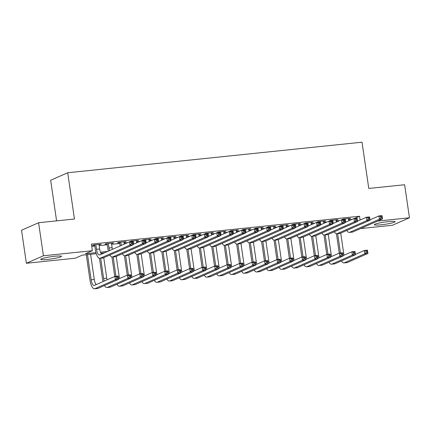<?xml version="1.0" encoding="UTF-8"?>
<svg xmlns="http://www.w3.org/2000/svg" width="431" height="431" viewBox="0 0 431 431"><rect width="100%" height="100%" fill="white"/><g stroke="black" fill="none" stroke-linecap="round" stroke-linejoin="round"><path stroke-width="0.65" d="M54.699 256.262A10.479 1.121 -8.3 0 1 61.471 256.332A10.479 1.121 -8.3 0 1 47.512 259.424A10.479 1.121 -8.3 0 1 40.735 259.354A10.479 1.121 -8.3 0 1 54.699 256.262M388.309 221.626A10.479 1.121 -8.3 0 1 395.087 221.696A10.479 1.121 -8.3 0 1 381.123 224.788A10.479 1.121 -8.3 0 1 374.345 224.723A10.479 1.121 -8.3 0 1 388.309 221.626M56.58 220.866L50.659 180.255L67.699 172.756L362.024 142.198L368.774 188.455L404.628 184.732L409.45 217.774L392.409 225.273L360.553 228.581M96.253 253.697L82.229 255.157L75.323 258.196L26.372 263.276L43.412 255.777L92.363 250.697L85.457 253.735L95.941 252.647M43.412 255.777L38.591 222.735L21.55 230.235L26.372 263.276M99.028 244.803L101.156 244.199L93.672 244.975L92.52 245.481L94.701 245.255M111.5 243.51L113.628 242.901L106.145 243.677L104.992 244.188L107.174 243.957M123.972 242.217L126.1 241.608L118.617 242.384L117.464 242.89L119.646 242.664M136.444 240.918L138.572 240.315L131.089 241.091L129.936 241.597L132.118 241.371M148.916 239.625L151.039 239.016L143.561 239.798L142.408 240.304L144.59 240.078M161.388 238.332L163.511 237.723L156.027 238.499L154.88 239.006L157.062 238.779M173.855 237.034L175.983 236.43L168.499 237.206L167.352 237.713L169.534 237.486M186.327 235.741L188.455 235.132L180.972 235.913L179.819 236.42L182.006 236.193M198.799 234.448L200.927 233.839L193.444 234.615L192.291 235.121L194.473 234.895M211.271 233.155L213.399 232.546L205.916 233.322L204.763 233.828L206.945 233.602M223.743 231.856L225.871 231.248L218.388 232.029L217.235 232.535L219.417 232.309M236.215 230.563L238.343 229.955L230.86 230.73L229.707 231.237L231.889 231.011M248.687 229.27L250.815 228.662L243.332 229.437L242.179 229.944L244.361 229.718M261.159 227.972L263.282 227.363L255.798 228.144L254.651 228.651L256.833 228.425M273.626 226.679L275.754 226.07L268.271 226.846L267.123 227.352L269.305 227.126M286.098 225.386L288.226 224.777L280.743 225.553L279.59 226.059L281.777 225.833M298.57 224.088L300.698 223.479L293.215 224.26L292.062 224.766L294.244 224.54M311.042 222.795L313.17 222.186L305.687 222.962L304.534 223.468L306.716 223.242M323.514 221.502L325.642 220.893L318.159 221.669L317.006 222.175L319.188 221.949M335.986 220.203L338.114 219.594L330.631 220.376L329.478 220.882L331.66 220.656M354.465 218.479L359.535 216.249L91.399 244.086L92.363 250.697M91.733 246.376L94.82 246.053M99.146 245.605L107.292 244.76M111.618 244.312L119.764 243.467M124.09 243.014L127.635 242.648M136.557 241.721L140.107 241.355M149.029 240.428L152.579 240.056M161.501 239.13L165.051 238.763M173.973 237.837L177.524 237.47M186.445 236.544L189.99 236.172M198.917 235.245L202.462 234.879M211.389 233.952L214.934 233.586M223.861 232.659L227.406 232.287M236.333 231.366L239.878 230.994M248.8 230.068L252.35 229.701M261.272 228.775L264.823 228.403M273.744 227.482L277.295 227.11M286.216 226.183L289.761 225.817M298.688 224.89L302.233 224.519M311.16 223.597L314.705 223.226M323.633 222.299L327.177 221.933M336.105 221.006L339.65 220.64M348.571 219.713L352.122 219.341M348.458 218.91L350.586 218.301L343.103 219.077L341.95 219.584L344.132 219.357M38.591 222.735L74.45 219.013L67.699 172.756M359.535 216.249L360.09 220.031M377.599 221.081L409.45 217.774M100.439 252.178L107.68 251.429M104.458 252.846L100.913 253.218M349.379 218.425L349.433 218.808M336.907 219.724L336.961 220.101M324.435 221.017L324.489 221.399M311.963 222.31L312.017 222.692M299.491 223.608L299.545 223.985M287.019 224.901L287.073 225.284M274.547 226.194L274.606 226.577M262.075 227.493L262.134 227.87M249.603 228.786L249.662 229.168M237.136 230.079L237.19 230.461M224.664 231.377L224.718 231.754M212.192 232.67L212.246 233.052M199.72 233.963L199.774 234.345M187.248 235.261L187.302 235.638M174.776 236.554L174.83 236.937M162.304 237.847L162.363 238.23M149.832 239.146L149.891 239.523M137.36 240.439L137.419 240.821M124.893 241.732L124.947 242.114M112.421 243.03L112.475 243.407M99.949 244.323L100.003 244.706M345.285 218.851L345.764 222.137M348.399 218.528L348.738 220.834M344.159 219.551L344.078 218.975M369.981 219.869L378.903 215.942L382.022 215.619L382.502 218.926L352.817 231.986A10.075 3.615 84.1 0 1 352.413 232.099L349.293 232.422A10.075 3.615 84.1 0 1 346.804 230.44M382.022 217.768L381.828 216.443L380.584 216.572L380.772 217.897L382.022 217.768L382.502 218.926L379.388 219.25L349.697 232.309A10.075 3.615 84.1 0 1 349.293 232.422M380.772 217.897L379.388 219.25L378.903 215.942L380.584 216.572M381.828 216.443L382.022 215.619M339.256 253.132L336.417 233.694M340.727 233.112L343.712 253.573A6.718 2.414 -95.9 0 0 344.03 255.227M337.635 233.629L340.458 252.965M355.413 254.409L364.335 250.486L367.454 250.163L367.934 253.466L347.461 262.474A10.075 3.615 84.1 0 1 347.052 262.581L343.938 262.91A10.075 3.615 84.1 0 1 341.449 260.927M367.454 252.307L367.26 250.987L366.011 251.117L366.205 252.437L367.454 252.307L367.934 253.466L364.815 253.789L344.342 262.797A10.075 3.615 84.1 0 1 343.938 262.91M366.205 252.437L364.815 253.789L364.335 250.486L366.011 251.117M367.26 250.987L367.454 250.163M332.813 220.144L333.292 223.436M335.932 219.821L336.266 222.127M331.687 220.844L331.606 220.273M357.509 221.162L366.431 217.24L369.55 216.917L370.03 220.219L340.345 233.284A10.075 3.615 84.1 0 1 339.94 233.392L336.821 233.715A10.075 3.615 84.1 0 1 334.332 231.733M369.55 219.061L369.356 217.741L368.112 217.87L368.306 219.19L369.55 219.061L370.03 220.219L366.916 220.543L337.225 233.607A10.075 3.615 84.1 0 1 336.821 233.715M368.306 219.19L366.916 220.543L366.431 217.24L368.112 217.87M369.356 217.741L369.55 216.917M320.341 221.442L320.82 224.729M323.46 221.119L323.794 223.42M319.215 222.137L319.134 221.566M345.037 222.461L353.959 218.533L357.078 218.21L357.558 221.512L327.872 234.577A10.075 3.615 84.1 0 1 327.468 234.685L324.349 235.008A10.075 3.615 84.1 0 1 321.865 233.031M357.078 220.354L356.884 219.034L355.64 219.163L355.834 220.483L357.078 220.354L357.558 221.512L354.444 221.836L324.753 234.9A10.075 3.615 84.1 0 1 324.349 235.008M355.834 220.483L354.444 221.836L353.959 218.533L355.64 219.163M356.884 219.034L357.078 218.21M307.869 222.735L308.348 226.022M310.988 222.412L311.322 224.718M306.748 223.436L306.662 222.859M332.565 223.754L341.487 219.826L344.606 219.503L345.091 222.811L315.4 235.87A10.075 3.615 84.1 0 1 314.996 235.978L311.877 236.307A10.075 3.615 84.1 0 1 309.393 234.324M344.606 221.653L344.412 220.327L343.168 220.456L343.362 221.782L344.606 221.653L345.091 222.811L341.972 223.134L312.281 236.193A10.075 3.615 84.1 0 1 311.877 236.307M343.362 221.782L341.972 223.134L341.487 219.826L343.168 220.456M344.412 220.327L344.606 219.503M295.397 224.028L295.876 227.32M298.516 223.705L298.85 226.011M294.276 224.729L294.19 224.158M320.093 225.047L329.015 221.125L332.134 220.801L332.619 224.104L302.928 237.169A10.075 3.615 84.1 0 1 302.524 237.276L299.405 237.6A10.075 3.615 84.1 0 1 296.921 235.617M332.134 222.946L331.945 221.626L330.696 221.755L330.889 223.075L332.134 222.946L332.619 224.104L329.499 224.427L299.814 237.492A10.075 3.615 84.1 0 1 299.405 237.6M330.889 223.075L329.499 224.427L329.015 221.125L330.696 221.755M331.945 221.626L332.134 220.801M326.784 254.43L323.95 234.992M328.255 234.41L331.24 254.872A6.718 2.414 -95.9 0 0 331.563 256.52M325.163 234.927L327.986 254.258M342.941 255.707L351.863 251.779L354.982 251.456L355.462 254.759L334.989 263.772A10.075 3.615 84.1 0 1 334.58 263.88L331.466 264.203A10.075 3.615 84.1 0 1 328.977 262.22M354.982 253.6L354.788 252.28L353.544 252.41L353.732 253.73L354.982 253.6L355.462 254.759L352.342 255.082L331.87 264.095A10.075 3.615 84.1 0 1 331.466 264.203M353.732 253.73L352.342 255.082L351.863 251.779L353.544 252.41M354.788 252.28L354.982 251.456M314.312 255.723L311.478 236.285M315.783 235.703L318.768 256.165A6.718 2.414 -95.9 0 0 319.091 257.813M312.69 236.22L315.514 255.556M330.469 257L339.391 253.072L342.51 252.749L342.99 256.057L322.517 265.065A10.075 3.615 84.1 0 1 322.113 265.173L318.994 265.496A10.075 3.615 84.1 0 1 316.505 263.513M342.51 254.899L342.316 253.573L341.072 253.703L341.266 255.028L342.51 254.899L342.99 256.057L339.876 256.38L319.398 265.388A10.075 3.615 84.1 0 1 318.994 265.496M341.266 255.028L339.876 256.38L339.391 253.072L341.072 253.703M342.316 253.573L342.51 252.749M301.84 257.016L299.006 237.578M303.311 236.996L306.296 257.458A6.718 2.414 -95.9 0 0 306.619 259.112M300.224 237.513L303.041 256.849M317.997 258.293L326.919 254.371L330.038 254.048L330.518 257.35L310.045 266.358A10.075 3.615 84.1 0 1 309.641 266.466L306.522 266.794A10.075 3.615 84.1 0 1 304.038 264.812M330.038 256.192L329.844 254.872L328.6 255.001L328.794 256.321L330.038 256.192L330.518 257.35L327.404 257.673L306.926 266.681A10.075 3.615 84.1 0 1 306.522 266.794M328.794 256.321L327.404 257.673L326.919 254.371L328.6 255.001M329.844 254.872L330.038 254.048M289.368 258.314L286.534 238.876M290.839 238.295L293.823 258.756A6.718 2.414 -95.9 0 0 294.147 260.405M287.752 238.812L290.569 258.142M305.525 259.591L314.447 255.664L317.566 255.341L318.051 258.643L297.573 267.656A10.075 3.615 84.1 0 1 297.169 267.764L294.05 268.087A10.075 3.615 84.1 0 1 291.566 266.105M317.566 257.485L317.372 256.165L316.128 256.294L316.322 257.614L317.566 257.485L318.051 258.643L314.932 258.966L294.454 267.98A10.075 3.615 84.1 0 1 294.05 268.087M316.322 257.614L314.932 258.966L314.447 255.664L316.128 256.294M317.372 256.165L317.566 255.341M282.925 225.327L283.404 228.613M286.044 225.004L286.378 227.304M281.804 226.022L281.718 225.451M307.621 226.345L316.548 222.418L319.662 222.094L320.147 225.397L290.456 238.462A10.075 3.615 84.1 0 1 290.052 238.569L286.933 238.893A10.075 3.615 84.1 0 1 284.449 236.91M319.662 224.239L319.473 222.919L318.223 223.048L318.417 224.368L319.662 224.239L320.147 225.397L317.027 225.72L287.342 238.785A10.075 3.615 84.1 0 1 286.933 238.893M318.417 224.368L317.027 225.72L316.548 222.418L318.223 223.048M319.473 222.919L319.662 222.094M276.896 259.607L274.062 240.169M278.367 239.588L281.351 260.049A6.718 2.414 -95.9 0 0 281.675 261.698M275.28 240.105L278.097 259.44M293.053 260.884L301.975 256.957L305.094 256.634L305.579 259.941L285.101 268.949A10.075 3.615 84.1 0 1 284.697 269.057L281.578 269.38A10.075 3.615 84.1 0 1 279.094 267.398M305.094 258.783L304.906 257.458L303.656 257.587L303.85 258.912L305.094 258.783L305.579 259.941L302.46 260.265L281.987 269.273A10.075 3.615 84.1 0 1 281.578 269.38M303.85 258.912L302.46 260.265L301.975 256.957L303.656 257.587M304.906 257.458L305.094 256.634M270.452 226.62L270.932 229.906M273.572 226.297L273.911 228.602M269.332 227.32L269.246 226.744M295.154 227.638L304.076 223.711L307.19 223.387L307.675 226.695L277.99 239.755A10.075 3.615 84.1 0 1 277.58 239.862L274.466 240.191A10.075 3.615 84.1 0 1 271.977 238.208M307.195 225.537L307.001 224.212L305.751 224.341L305.945 225.666L307.195 225.537L307.675 226.695L304.555 227.018L274.87 240.078A10.075 3.615 84.1 0 1 274.466 240.191M305.945 225.666L304.555 227.018L304.076 223.711L305.751 224.341M307.001 224.212L307.19 223.387M264.429 260.9L261.59 241.462M265.895 240.881L268.879 261.342A6.718 2.414 -95.9 0 0 269.203 262.996M262.808 241.398L265.625 260.733M280.581 262.177L289.508 258.255L292.622 257.932L293.107 261.234L272.629 270.242A10.075 3.615 84.1 0 1 272.225 270.35L269.106 270.679A10.075 3.615 84.1 0 1 266.622 268.696M292.622 260.076L292.433 258.756L291.184 258.886L291.378 260.205L292.622 260.076L293.107 261.234L289.988 261.558L269.515 270.566A10.075 3.615 84.1 0 1 269.106 270.679M291.378 260.205L289.988 261.558L289.508 258.255L291.184 258.886M292.433 258.756L292.622 257.932M257.986 227.913L258.465 231.205M261.1 227.59L261.439 229.895M256.86 228.613L256.774 228.042M282.682 228.931L291.604 225.009L294.723 224.686L295.203 227.988L265.518 241.053A10.075 3.615 84.1 0 1 265.108 241.161L261.994 241.484A10.075 3.615 84.1 0 1 259.505 239.501M294.723 226.83L294.529 225.51L293.279 225.639L293.473 226.959L294.723 226.83L295.203 227.988L292.083 228.311L262.398 241.376A10.075 3.615 84.1 0 1 261.994 241.484M293.473 226.959L292.083 228.311L291.604 225.009L293.279 225.639M294.529 225.51L294.723 224.686M251.957 262.199L249.118 242.761M253.428 242.179L256.413 262.641A6.718 2.414 -95.9 0 0 256.731 264.289M250.336 242.696L253.159 262.026M268.114 263.476L277.036 259.548L280.15 259.225L280.635 262.527L260.157 271.541A10.075 3.615 84.1 0 1 259.753 271.649L256.634 271.972A10.075 3.615 84.1 0 1 254.15 269.989M280.155 261.369L279.961 260.049L278.712 260.179L278.905 261.498L280.155 261.369L280.635 262.527L277.516 262.851L257.043 271.864A10.075 3.615 84.1 0 1 256.634 271.972M278.905 261.498L277.516 262.851L277.036 259.548L278.712 260.179M279.961 260.049L280.15 259.225M245.514 229.211L245.993 232.498M248.628 228.888L248.967 231.188M244.388 229.906L244.307 229.335M270.21 230.229L279.132 226.302L282.251 225.979L282.731 229.281L253.045 242.346A10.075 3.615 84.1 0 1 252.636 242.454L249.522 242.777A10.075 3.615 84.1 0 1 247.033 240.794M282.251 228.123L282.057 226.803L280.813 226.932L281.001 228.252L282.251 228.123L282.731 229.281L279.611 229.604L249.926 242.669A10.075 3.615 84.1 0 1 249.522 242.777M281.001 228.252L279.611 229.604L279.132 226.302L280.813 226.932M282.057 226.803L282.251 225.979M239.485 263.492L236.646 244.054M240.956 243.472L243.941 263.934A6.718 2.414 -95.9 0 0 244.258 265.582M237.864 243.989L240.687 263.319M255.642 264.769L264.564 260.841L267.683 260.518L268.163 263.826L247.69 272.834A10.075 3.615 84.1 0 1 247.281 272.942L244.167 273.265A10.075 3.615 84.1 0 1 241.678 271.282M267.683 262.668L267.489 261.342L266.239 261.472L266.433 262.797L267.683 262.668L268.163 263.826L265.043 264.149L244.571 273.157A10.075 3.615 84.1 0 1 244.167 273.265M266.433 262.797L265.043 264.149L264.564 260.841L266.239 261.472M267.489 261.342L267.683 260.518M233.042 230.504L233.521 233.791M236.161 230.181L236.495 232.487M231.916 231.205L231.835 230.628M257.738 231.522L266.66 227.595L269.779 227.272L270.259 230.58L240.573 243.639A10.075 3.615 84.1 0 1 240.169 243.747L237.05 244.075A10.075 3.615 84.1 0 1 234.561 242.093M269.779 229.421L269.585 228.096L268.341 228.225L268.529 229.551L269.779 229.421L270.259 230.58L267.145 230.903L237.454 243.962A10.075 3.615 84.1 0 1 237.05 244.075M268.529 229.551L267.145 230.903L266.66 227.595L268.341 228.225M269.585 228.096L269.779 227.272M227.013 264.785L224.179 245.347M228.484 244.765L231.469 265.227A6.718 2.414 -95.9 0 0 231.786 266.881M225.391 245.282L228.214 264.618M243.17 266.062L252.092 262.14L255.211 261.816L255.691 265.119L235.218 274.127A10.075 3.615 84.1 0 1 234.809 274.235L231.695 274.563A10.075 3.615 84.1 0 1 229.206 272.581M255.211 263.961L255.017 262.641L253.773 262.77L253.961 264.09L255.211 263.961L255.691 265.119L252.571 265.442L232.099 274.45A10.075 3.615 84.1 0 1 231.695 274.563M253.961 264.09L252.571 265.442L252.092 262.14L253.773 262.77M255.017 262.641L255.211 261.816M220.57 231.797L221.049 235.089M223.689 231.474L224.023 233.78M219.444 232.498L219.363 231.926M245.266 232.815L254.188 228.893L257.307 228.57L257.786 231.873L228.101 244.937A10.075 3.615 84.1 0 1 227.697 245.045L224.578 245.368A10.075 3.615 84.1 0 1 222.094 243.386M257.307 230.714L257.113 229.394L255.869 229.524L256.062 230.844L257.307 230.714L257.786 231.873L254.673 232.196L224.982 245.261A10.075 3.615 84.1 0 1 224.578 245.368M256.062 230.844L254.673 232.196L254.188 228.893L255.869 229.524M257.113 229.394L257.307 228.57M214.541 266.083L211.707 246.645M216.012 246.063L218.996 266.525A6.718 2.414 -95.9 0 0 219.32 268.174M212.919 246.58L215.742 265.911M230.698 267.36L239.62 263.433L242.739 263.109L243.219 266.412L222.746 275.425A10.075 3.615 84.1 0 1 222.342 275.533L219.223 275.856A10.075 3.615 84.1 0 1 216.734 273.874M242.739 265.254L242.545 263.934L241.301 264.063L241.489 265.383L242.739 265.254L243.219 266.412L240.105 266.735L219.627 275.748A10.075 3.615 84.1 0 1 219.223 275.856M241.489 265.383L240.105 266.735L239.62 263.433L241.301 264.063M242.545 263.934L242.739 263.109M208.098 233.096L208.577 236.382M211.217 232.772L211.551 235.073M206.972 233.791L206.891 233.219M232.794 234.114L241.716 230.186L244.835 229.863L245.32 233.166L215.629 246.23A10.075 3.615 84.1 0 1 215.225 246.338L212.106 246.661A10.075 3.615 84.1 0 1 209.622 244.679M244.835 232.007L244.641 230.687L243.396 230.817L243.59 232.137L244.835 232.007L245.32 233.166L242.2 233.489L212.51 246.554A10.075 3.615 84.1 0 1 212.106 246.661M243.59 232.137L242.2 233.489L241.716 230.186L243.396 230.817M244.641 230.687L244.835 229.863M202.069 267.376L199.235 247.938M203.54 247.356L206.524 267.818A6.718 2.414 -95.9 0 0 206.848 269.467M200.447 247.873L203.27 267.204M218.226 268.653L227.148 264.726L230.267 264.402L230.747 267.71L210.274 276.718A10.075 3.615 84.1 0 1 209.87 276.826L206.751 277.149A10.075 3.615 84.1 0 1 204.262 275.167M230.267 266.552L230.073 265.227L228.829 265.356L229.023 266.681L230.267 266.552L230.747 267.71L227.633 268.034L207.155 277.041A10.075 3.615 84.1 0 1 206.751 277.149M229.023 266.681L227.633 268.034L227.148 264.726L228.829 265.356M230.073 265.227L230.267 264.402M195.626 234.389L196.105 237.675M198.745 234.065L199.079 236.371M194.505 235.089L194.419 234.512M220.322 235.407L229.244 231.479L232.363 231.156L232.848 234.459L203.157 247.523A10.075 3.615 84.1 0 1 202.753 247.631L199.634 247.96A10.075 3.615 84.1 0 1 197.15 245.977M232.363 233.306L232.174 231.98L230.924 232.11L231.118 233.435L232.363 233.306L232.848 234.459L229.728 234.787L200.043 247.847A10.075 3.615 84.1 0 1 199.634 247.96M231.118 233.435L229.728 234.787L229.244 231.479L230.924 232.11M232.174 231.98L232.363 231.156M189.597 268.669L186.763 249.231M191.068 248.649L194.052 269.111A6.718 2.414 -95.9 0 0 194.376 270.765M187.981 249.166L190.798 268.502M205.754 269.946L214.676 266.024L217.795 265.701L218.275 269.003L197.802 278.011A10.075 3.615 84.1 0 1 197.398 278.119L194.279 278.448A10.075 3.615 84.1 0 1 191.795 276.465M217.795 267.845L217.601 266.525L216.357 266.654L216.551 267.974L217.795 267.845L218.275 269.003L215.161 269.327L194.683 278.334A10.075 3.615 84.1 0 1 194.279 278.448M216.551 267.974L215.161 269.327L214.676 266.024L216.357 266.654M217.601 266.525L217.795 265.701M183.153 235.682L183.633 238.973M186.273 235.358L186.607 237.664M182.033 236.382L181.947 235.811M207.85 236.7L216.777 232.778L219.891 232.454L220.376 235.757L190.685 248.822A10.075 3.615 84.1 0 1 190.281 248.929L187.162 249.253A10.075 3.615 84.1 0 1 184.678 247.27M219.891 234.599L219.702 233.279L218.452 233.408L218.646 234.728L219.891 234.599L220.376 235.757L217.256 236.08L187.571 249.145A10.075 3.615 84.1 0 1 187.162 249.253M218.646 234.728L217.256 236.08L216.777 232.778L218.452 233.408M219.702 233.279L219.891 232.454M170.681 236.98L171.161 240.266M173.801 236.657L174.135 238.957M169.561 237.675L169.475 237.104M195.383 237.998L204.305 234.071L207.419 233.747L207.904 237.05L178.213 250.115A10.075 3.615 84.1 0 1 177.809 250.222L174.69 250.546A10.075 3.615 84.1 0 1 172.206 248.563M207.424 235.892L207.23 234.572L205.98 234.701L206.174 236.021L207.424 235.892L207.904 237.05L204.784 237.373L175.099 250.438A10.075 3.615 84.1 0 1 174.69 250.546M206.174 236.021L204.784 237.373L204.305 234.071L205.98 234.701M207.23 234.572L207.419 233.747M158.209 238.273L158.694 241.559M161.329 237.95L161.668 240.256M157.089 238.973L157.003 238.397M182.911 239.291L191.833 235.364L194.952 235.04L195.432 238.343L165.746 251.408A10.075 3.615 84.1 0 1 165.337 251.515L162.223 251.844A10.075 3.615 84.1 0 1 159.734 249.861M194.952 237.19L194.758 235.865L193.508 235.994L193.702 237.319L194.952 237.19L195.432 238.343L192.312 238.672L162.627 251.731A10.075 3.615 84.1 0 1 162.223 251.844M193.702 237.319L192.312 238.672L191.833 235.364L193.508 235.994M194.758 235.865L194.952 235.04M145.743 239.566L146.222 242.858M148.857 239.243L149.196 241.549M144.617 240.266L144.536 239.695M170.439 240.584L179.361 236.662L182.48 236.339L182.959 239.641L153.274 252.706A10.075 3.615 84.1 0 1 152.865 252.814L149.751 253.137A10.075 3.615 84.1 0 1 147.262 251.154M182.48 238.483L182.286 237.163L181.042 237.292L181.23 238.612L182.48 238.483L182.959 239.641L179.84 239.965L150.155 253.029A10.075 3.615 84.1 0 1 149.751 253.137M181.23 238.612L179.84 239.965L179.361 236.662L181.042 237.292M182.286 237.163L182.48 236.339M133.271 240.864L133.75 244.151M136.385 240.541L136.724 242.842M132.145 241.559L132.064 240.988M157.967 241.883L166.889 237.955L170.008 237.632L170.487 240.934L140.802 253.999A10.075 3.615 84.1 0 1 140.398 254.107L137.279 254.43A10.075 3.615 84.1 0 1 134.79 252.447M170.008 239.776L169.814 238.456L168.569 238.585L168.758 239.905L170.008 239.776L170.487 240.934L167.368 241.258L137.683 254.322A10.075 3.615 84.1 0 1 137.279 254.43M168.758 239.905L167.368 241.258L166.889 237.955L168.569 238.585M169.814 238.456L170.008 237.632M120.799 242.157L121.278 245.444M123.918 241.834L124.252 244.135M120.125 245.95L119.592 242.281M145.495 243.176L154.417 239.248L157.536 238.925L158.015 242.227L128.33 255.292A10.075 3.615 84.1 0 1 127.926 255.4L124.807 255.728A10.075 3.615 84.1 0 1 122.318 253.746M157.536 241.074L157.342 239.749L156.097 239.878L156.291 241.204L157.536 241.074L158.015 242.227L154.901 242.556L125.211 255.615A10.075 3.615 84.1 0 1 124.807 255.728M156.291 241.204L154.901 242.556L154.417 239.248L156.097 239.878M157.342 239.749L157.536 238.925M108.326 243.45L108.989 248.014A6.718 2.414 -95.9 0 0 109.576 250.594M111.446 243.127L112.108 247.69A6.718 2.414 -95.9 0 0 112.432 249.339M108.359 251.133A10.075 3.615 84.1 0 1 107.842 248.52L107.12 243.58M133.023 244.469L141.944 240.546L145.064 240.218L145.543 243.526L115.858 256.59A10.075 3.615 84.1 0 1 115.454 256.698L112.335 257.021A10.075 3.615 84.1 0 1 109.851 255.039M145.064 242.367L144.87 241.048L143.625 241.177L143.819 242.497L145.064 242.367L145.543 243.526L142.429 243.849L112.739 256.914A10.075 3.615 84.1 0 1 112.335 257.021M143.819 242.497L142.429 243.849L141.944 240.546L143.625 241.177M144.87 241.048L145.064 240.218M95.854 244.749L96.522 249.307A6.718 2.414 -95.9 0 0 99.518 254.974A6.718 2.414 -95.9 0 0 99.787 254.904L129.472 241.839L132.592 241.516L133.077 244.819L103.386 257.883A10.075 3.615 84.1 0 1 102.982 257.991L99.863 258.314A10.075 3.615 84.1 0 1 95.37 249.813L94.648 244.873M98.974 244.425L99.636 248.983A6.718 2.414 -95.9 0 0 101.549 254.128M132.592 243.66L132.398 242.341L131.153 242.47L131.347 243.79L132.592 243.66L133.077 244.819L129.957 245.142L100.267 258.207A10.075 3.615 84.1 0 1 99.863 258.314M131.347 243.79L129.957 245.142L129.472 241.839L131.153 242.47M132.398 242.341L132.592 241.516M177.125 269.968L174.291 250.53M178.596 249.948L181.58 270.409A6.718 2.414 -95.9 0 0 181.904 272.058M175.509 250.465L178.326 269.795M193.282 271.244L202.204 267.317L205.323 266.994L205.808 270.296L185.33 279.31A10.075 3.615 84.1 0 1 184.926 279.417L181.807 279.741A10.075 3.615 84.1 0 1 179.323 277.758M205.323 269.138L205.129 267.818L203.885 267.947L204.078 269.267L205.323 269.138L205.808 270.296L202.689 270.62L182.211 279.633A10.075 3.615 84.1 0 1 181.807 279.741M204.078 269.267L202.689 270.62L202.204 267.317L203.885 267.947M205.129 267.818L205.323 266.994M164.653 271.261L161.819 251.823M166.124 251.241L169.108 271.702A6.718 2.414 -95.9 0 0 169.431 273.351M163.037 251.758L165.854 271.088M180.81 272.537L189.737 268.61L192.851 268.287L193.336 271.595L172.858 280.603A10.075 3.615 84.1 0 1 172.454 280.71L169.335 281.034A10.075 3.615 84.1 0 1 166.851 279.051M192.851 270.436L192.662 269.111L191.412 269.24L191.606 270.566L192.851 270.436L193.336 271.595L190.216 271.918L169.744 280.926A10.075 3.615 84.1 0 1 169.335 281.034M191.606 270.566L190.216 271.918L189.737 268.61L191.412 269.24M192.662 269.111L192.851 268.287M152.186 272.554L149.347 253.116M153.651 252.534L156.642 272.995A6.718 2.414 -95.9 0 0 156.959 274.649M150.564 253.051L153.382 272.387M168.338 273.83L177.265 269.908L180.379 269.585L180.864 272.888L160.386 281.896A10.075 3.615 84.1 0 1 159.982 282.003L156.862 282.327A10.075 3.615 84.1 0 1 154.379 280.349M180.384 271.729L180.19 270.409L178.94 270.539L179.134 271.859L180.384 271.729L180.864 272.888L177.744 273.211L157.272 282.219A10.075 3.615 84.1 0 1 156.862 282.327M179.134 271.859L177.744 273.211L177.265 269.908L178.94 270.539M180.19 270.409L180.379 269.585M139.714 273.852L136.875 254.414M141.185 253.832L144.169 274.294A6.718 2.414 -95.9 0 0 144.487 275.942M138.092 254.344L140.915 273.68M155.871 275.129L164.793 271.201L167.907 270.878L168.392 274.181L147.919 283.194A10.075 3.615 84.1 0 1 147.51 283.302L144.396 283.625A10.075 3.615 84.1 0 1 141.907 281.642M167.912 273.022L167.718 271.702L166.468 271.832L166.662 273.152L167.912 273.022L168.392 274.181L165.272 274.504L144.8 283.517A10.075 3.615 84.1 0 1 144.396 283.625M166.662 273.152L165.272 274.504L164.793 271.201L166.468 271.832M167.718 271.702L167.907 270.878M127.242 275.145L124.403 255.707M128.713 255.125L131.697 275.587A6.718 2.414 -95.9 0 0 132.015 277.235M125.62 255.642L128.443 274.973M143.399 276.422L152.321 272.494L155.44 272.171L155.92 275.479L135.447 284.487A10.075 3.615 84.1 0 1 135.038 284.595L131.924 284.918A10.075 3.615 84.1 0 1 129.435 282.935M155.44 274.321L155.246 272.995L153.996 273.125L154.19 274.45L155.44 274.321L155.92 275.479L152.8 275.802L132.328 284.81A10.075 3.615 84.1 0 1 131.924 284.918M154.19 274.45L152.8 275.802L152.321 272.494L153.996 273.125M155.246 272.995L155.44 272.171M114.77 276.438L111.936 257M116.241 256.418L119.225 276.88A6.718 2.414 -95.9 0 0 119.549 278.534M113.148 256.935L115.971 276.271M130.927 277.715L139.849 273.793L142.968 273.469L143.448 276.772L122.975 285.78A10.075 3.615 84.1 0 1 122.566 285.888L119.452 286.211A10.075 3.615 84.1 0 1 116.963 284.234M142.968 275.614L142.774 274.294L141.53 274.423L141.718 275.743L142.968 275.614L143.448 276.772L140.328 277.095L119.856 286.103A10.075 3.615 84.1 0 1 119.452 286.211M141.718 275.743L140.328 277.095L139.849 273.793L141.53 274.423M142.774 274.294L142.968 273.469M102.998 281.621A10.075 3.615 84.1 0 1 102.486 279.008L99.464 258.298M103.079 252.992L103.144 253.428M103.769 257.716L106.753 278.178A6.718 2.414 -95.9 0 0 107.077 279.827M100.676 258.228L103.634 278.501A6.718 2.414 -95.9 0 0 104.221 281.082M118.455 279.013L127.377 275.086L130.496 274.762L130.976 278.065L110.503 287.078A10.075 3.615 84.1 0 1 110.099 287.186L106.98 287.509A10.075 3.615 84.1 0 1 104.491 285.527M130.496 276.907L130.302 275.587L129.058 275.716L129.246 277.036L130.496 276.907L130.976 278.065L127.862 278.388L107.384 287.402A10.075 3.615 84.1 0 1 106.98 287.509M129.246 277.036L127.862 278.388L127.377 275.086L129.058 275.716M130.302 275.587L130.496 274.762M87.488 254.608L91.162 279.794A6.718 2.414 -95.9 0 0 94.163 285.462A6.718 2.414 -95.9 0 0 94.432 285.392L114.905 276.379L118.024 276.055L118.503 279.363L115.389 279.687L94.912 288.695A10.075 3.615 84.1 0 1 94.508 288.802A10.075 3.615 84.1 0 1 90.014 280.301L86.281 254.732M90.607 254.285L94.281 279.471A6.718 2.414 -95.9 0 0 96.194 284.611M118.024 278.205L117.83 276.88L116.585 277.009L116.779 278.334L118.024 278.205L118.503 279.363L98.031 288.371A10.075 3.615 84.1 0 1 97.627 288.479L94.508 288.802M116.779 278.334L115.389 279.687L114.905 276.379L116.585 277.009M117.83 276.88L118.024 276.055M352.817 231.986L349.697 232.309M343.712 253.573L342.645 253.687M347.461 262.474L344.342 262.797M340.345 233.284L337.225 233.607M327.872 234.577L324.753 234.9M315.4 235.87L312.281 236.193M302.928 237.169L299.814 237.492M331.24 254.872L330.173 254.98M334.989 263.772L331.87 264.095M318.768 256.165L317.701 256.278M322.517 265.065L319.398 265.388M306.296 257.458L305.234 257.571M310.045 266.358L306.926 266.681M293.823 258.756L292.762 258.864M297.573 267.656L294.454 267.98M290.456 238.462L287.342 238.785M281.351 260.049L280.29 260.162M285.101 268.949L281.987 269.273M277.99 239.755L274.87 240.078M268.879 261.342L267.818 261.455M272.629 270.242L269.515 270.566M265.518 241.053L262.398 241.376M256.413 262.641L255.346 262.748M260.157 271.541L257.043 271.864M253.045 242.346L249.926 242.669M243.941 263.934L242.874 264.047M247.69 272.834L244.571 273.157M240.573 243.639L237.454 243.962M231.469 265.227L230.402 265.34M235.218 274.127L232.099 274.45M228.101 244.937L224.982 245.261M218.996 266.525L217.93 266.633M222.746 275.425L219.627 275.748M215.629 246.23L212.51 246.554M206.524 267.818L205.458 267.931M210.274 276.718L207.155 277.041M203.157 247.523L200.043 247.847M194.052 269.111L192.991 269.224M197.802 278.011L194.683 278.334M190.685 248.822L187.571 249.145M178.213 250.115L175.099 250.438M165.746 251.408L162.627 251.731M153.274 252.706L150.155 253.029M140.802 253.999L137.683 254.322M128.33 255.292L125.211 255.615M112.108 247.69L108.989 248.014M115.858 256.59L112.739 256.914M99.636 248.983L96.522 249.307M103.386 257.883L100.267 258.207M181.58 270.409L180.519 270.517M185.33 279.31L182.211 279.633M169.108 271.702L168.047 271.816M172.858 280.603L169.744 280.926M156.642 272.995L155.575 273.109M160.386 281.896L157.272 282.219M144.169 274.294L143.103 274.402M147.919 283.194L144.8 283.517M131.697 275.587L130.631 275.7M135.447 284.487L132.328 284.81M119.225 276.88L118.159 276.993M122.975 285.78L119.856 286.103M106.753 278.178L103.634 278.501M110.503 287.078L107.384 287.402M94.281 279.471L91.162 279.794M98.031 288.371L94.912 288.695"/></g></svg>
